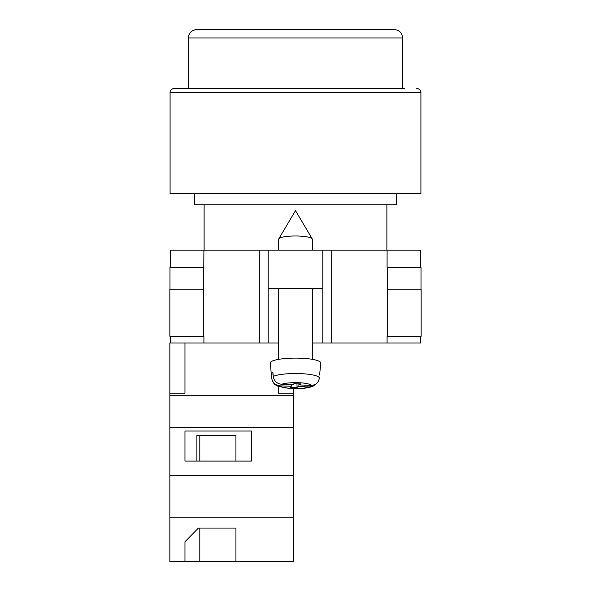 <?xml version="1.0" encoding="UTF-8"?>
<svg xmlns="http://www.w3.org/2000/svg" width="591" height="591" viewBox="0 0 591 591"><rect width="100%" height="100%" fill="white"/><g stroke="black" fill="none" stroke-linecap="round" stroke-linejoin="round"><path stroke-width="0.89" d="M278.243 386.366L278.243 393.141L293.365 393.141L293.365 395.276L169.846 395.276L169.846 342.979L278.693 342.979M312.307 288.356L312.307 359.335L312.307 342.979L322.812 342.979L322.812 250.126L268.188 250.126L268.188 288.356L322.812 288.356M420.703 336.257L420.703 342.979L387.09 342.979L387.09 336.257L387.541 336.257L387.09 336.257M322.812 342.979L387.09 342.979M170.297 267.354L170.297 250.126L268.188 250.126M322.812 250.126L420.703 250.126L420.703 267.354M421.154 336.257L387.541 336.257L387.408 289.198L421.154 289.198L421.154 336.257M203.91 336.257L203.459 336.257L203.91 336.257L203.91 342.979M203.459 336.257L169.846 336.257L169.846 289.198L203.592 289.198L203.459 336.257M387.09 267.354L387.09 250.126M268.188 342.979L268.188 288.356M203.592 289.198L203.91 250.126M169.979 289.198L169.979 267.354L203.91 267.354M421.021 289.198L421.021 267.354L387.408 267.354L387.408 289.198M170.297 342.979L170.297 336.257M278.693 250.126L278.693 239.192A16.807 3.206 0 0 1 278.797 238.83A16.807 3.206 0 0 1 279.004 238.579A16.807 3.206 0 0 1 295.5 235.986A16.807 3.206 0 0 1 312.203 238.83A16.807 3.206 0 0 1 312.307 239.192L312.307 250.126M298.071 383.795L298.071 386.514L309.329 386.935L313.038 386.248C306.965 388.376 299.305 389.144 290.048 388.546L278.169 386.337C275.775 384.874 273.33 384.948 271.646 378.151A23.862 4.551 0 0 1 271.646 378.004L271.291 373.977A24.216 4.617 0 0 1 271.727 373.172A24.216 4.617 0 0 1 272.894 372.404L273.249 376.43A23.862 4.551 0 0 1 300.051 373.608A23.862 4.551 0 0 1 319.354 378.144C318.497 382.791 315.69 385.192 310.932 385.362L299.674 384.94L300.738 383.899L293.993 383.648L292.929 384.689L281.671 384.276C276.913 383.758 274.106 381.143 273.249 376.43M319.709 374.14L320.706 363A25.206 4.809 180 0 0 298.13 358.139A25.206 4.809 180 0 0 270.752 362.002A25.206 4.809 180 0 0 270.294 363L271.646 378.151M298.071 386.514L297.007 387.563L290.262 387.312L291.326 386.263L280.068 385.849A15.484 2.955 180 0 0 292.545 388.501A15.484 2.955 180 0 0 309.329 386.935M293.365 393.141L293.365 388.686L300.945 388.546L309.521 387.378L313.038 386.248L316.178 383.788M271.646 378.004C272.503 382.709 275.31 385.325 280.068 385.849M319.635 375.049L320.706 363M297.007 383.758L297.007 387.563M291.326 384.63L291.326 386.263M271.291 373.977L273.035 374.037M299.674 383.855L299.674 384.94M293.365 561.45L169.846 561.45L169.846 517.753L293.365 517.753L293.365 561.45M184.968 541.74L184.968 561.45L184.968 541.74L198.399 528.073L235.935 528.073L235.935 561.45L235.935 528.073M169.846 395.276L169.846 517.753M293.365 395.276L293.365 427.359L169.846 427.359M293.365 427.359L293.365 475.267L169.846 475.267M251.352 431.031L184.968 431.031L184.968 461.098L251.352 461.098L251.352 431.031L251.352 461.098M169.846 393.141L184.968 393.141L184.968 342.979M293.365 475.267L293.365 517.753M278.243 359.417L278.243 342.979M235.935 461.098L235.935 435.404L196.892 435.404L196.892 461.098M184.968 461.098L184.968 431.031M196.892 435.404L199.802 435.404L199.802 461.098M199.802 528.073L199.802 561.45M416.714 88.369C421.117 89.108 421.08 92.757 420.91 92.573L170.09 92.573C169.92 92.757 169.883 89.108 174.286 88.369L404.739 88.369M170.09 92.573L170.09 193.486L420.91 193.486L420.91 92.573M194.668 193.486L194.668 204.752L396.332 204.752L396.332 193.486M174.286 88.369L295.5 88.369M295.5 29.55L394.234 29.55C399.339 30.045 402.139 32.852 402.634 37.95L188.366 37.95C188.861 32.852 191.661 30.045 196.766 29.55L295.5 29.55M331.211 342.979L331.211 250.126M259.789 342.979L259.789 250.126M310.932 385.362A15.484 2.955 180 0 0 298.455 382.702A15.484 2.955 180 0 0 281.671 384.276M312.203 238.83L295.5 210.618L278.797 238.83M278.693 288.356L278.693 359.335M386.883 204.752L386.883 250.126M204.117 204.752L204.117 250.126M402.634 88.369L402.634 37.95M188.366 88.369L188.366 37.95"/></g></svg>
